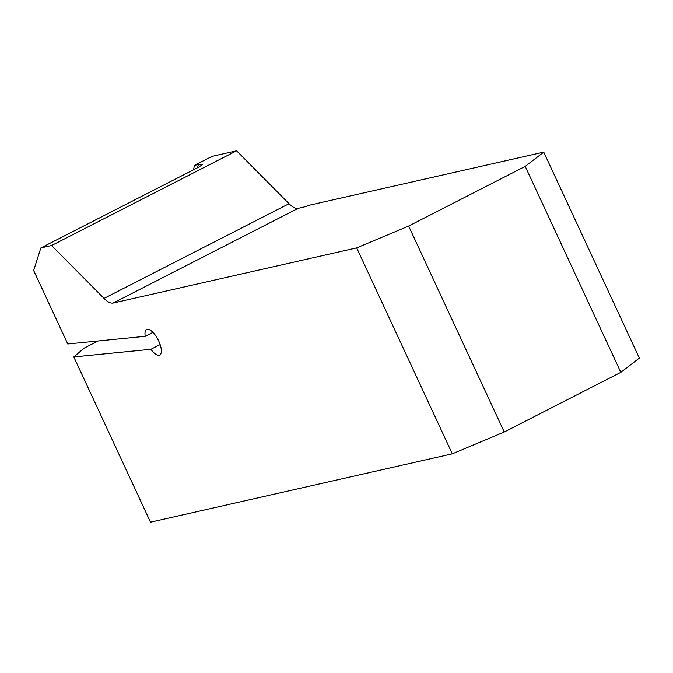 <?xml version="1.0" encoding="UTF-8"?>
<svg xmlns="http://www.w3.org/2000/svg" width="673" height="673" viewBox="0 0 673 673"><rect width="100%" height="100%" fill="white"/><g stroke="black" fill="none" stroke-linecap="round" stroke-linejoin="round"><path stroke-width="1.01" d="M193.555 169.773L194.404 165.398L198.409 164.49L197.34 167.838M194.404 165.398L212.029 156.38L236.602 150.811L289.037 203.7A22.907 8.892 62.9 0 0 298.147 208.336L113.148 303.035L356.698 247.874L452.298 453.838L150.5 522.189L73.794 356.942L150.929 349.295A14.318 5.561 62.9 0 0 159.686 355.041A14.318 5.561 62.9 0 0 158.113 339.764A14.318 5.561 62.9 0 0 146.638 329.551A14.318 5.561 62.9 0 0 145.225 336.315L67.78 343.987L33.65 270.462L40.851 247.942L51.602 245.51L104.037 298.4A22.907 8.892 -117.1 0 0 113.148 303.035M543.742 152.123L639.35 358.086L620.817 372.346L525.218 166.382L543.742 152.123L309.471 205.181A22.907 2.086 155.1 0 1 303.363 207.158L298.147 208.336M40.851 247.942L198.829 167.072L202.581 164.473L198.409 164.49M51.602 245.51L236.602 150.811M73.794 356.942L84.159 348.134L98.132 340.984M452.298 453.838L504.245 432.016L620.817 372.346M525.218 166.382L408.637 226.052L504.245 432.016M408.637 226.052L356.698 247.874M160.149 344.576L150.929 349.295M145.225 336.315L152.956 332.353M104.037 298.4L289.037 203.7"/></g></svg>

